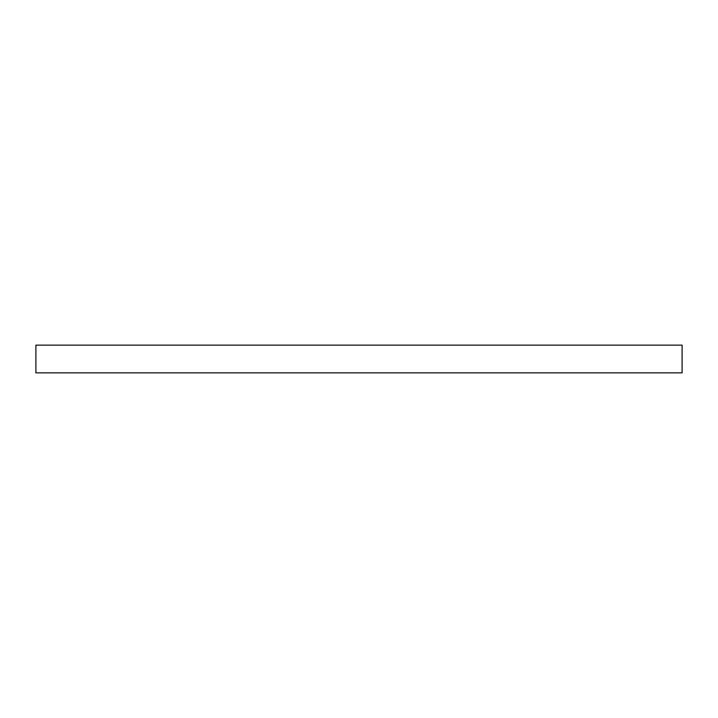 <?xml version="1.0" encoding="UTF-8"?>
<svg xmlns="http://www.w3.org/2000/svg" width="718" height="718" viewBox="0 0 718 718"><rect width="100%" height="100%" fill="white"/><g stroke="black" fill="none" stroke-linecap="round" stroke-linejoin="round"><path stroke-width="1.08" d="M682.1 372.857L35.9 372.857L35.9 345.143L682.1 345.143L682.1 372.857"/></g></svg>
